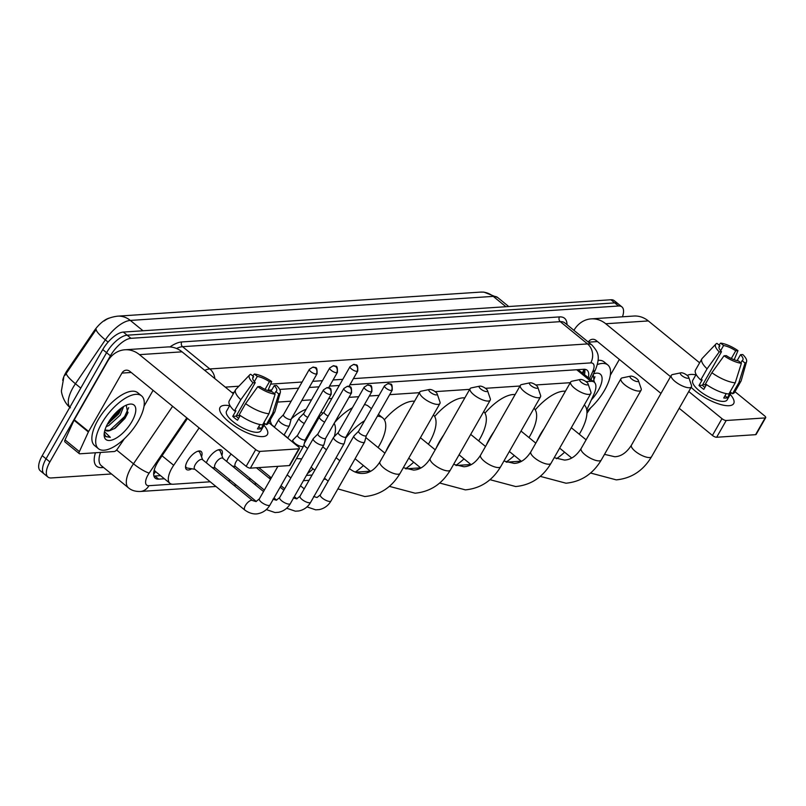 <?xml version="1.0" encoding="UTF-8"?>
<svg xmlns="http://www.w3.org/2000/svg" width="806" height="806" viewBox="0 0 806 806"><rect width="100%" height="100%" fill="white"/><g stroke="black" fill="none" stroke-linecap="round" stroke-linejoin="round"><path stroke-width="1.21" d="M270.514 419.412A10.911 4.624 -50.8 0 1 270.252 421.115M226.728 461.475A11.606 4.927 -50.8 0 1 228.229 458.181A11.606 4.927 -50.8 0 1 231.151 454.07M206.386 462.825A11.606 4.927 -50.8 0 1 207.888 459.531A11.606 4.927 -50.8 0 1 221.479 450.121A11.606 4.927 -50.8 0 1 221.872 455.45M191.747 468.78A11.606 4.927 -50.8 0 1 186.448 469.455A11.606 4.927 -50.8 0 1 187.546 460.881A11.606 4.927 -50.8 0 1 201.137 451.471A11.606 4.927 -50.8 0 1 201.53 456.79M199.132 427.926L173.693 465.284A20.462 8.675 129.2 0 0 171.859 468.205A20.462 8.675 129.2 0 0 169.935 483.328A20.462 8.675 129.2 0 0 173.32 484.235L210.205 481.787M109.797 317.937A18.417 7.808 129.2 0 0 94.171 330.863L67.341 370.256A18.417 7.808 129.2 0 0 65.689 372.886A18.417 7.808 129.2 0 0 62.707 380.402M154.006 470.966A6.821 2.892 129.2 0 0 155.457 471.671L155.649 471.661A20.462 8.675 -50.8 0 1 155.588 471.601A20.462 8.675 -50.8 0 1 154.319 469.737M586.748 409.911L593.841 394.446A20.462 8.675 129.2 0 0 594.274 382.225L578.023 369.662M594.274 382.225A20.462 8.675 129.2 0 0 590.889 381.319L586.033 381.641M570.295 382.689L535.728 384.976M520.001 386.014L485.434 388.311M469.697 389.348L435.139 391.645M419.402 392.683L389.671 394.658M379.062 395.363L369.329 396.008M358.72 396.703L348.988 397.348M331.87 398.486L328.647 398.698M311.529 399.836L301.797 400.481M291.188 401.187L277.607 402.083M228.158 480.598L230.546 480.436M248.49 479.248L250.878 479.086M268.831 477.898L271.219 477.746M306.431 475.409L312.083 475.036M355.446 472.165L370.327 471.178M405.75 468.83L420.631 467.843M456.045 465.495L470.926 464.508M506.349 462.16L521.23 461.173M212.089 467.43A11.606 4.927 -50.8 0 1 212.049 467.45L215.273 467.974M142.994 330.762L130.33 320.425A23.868 20.1 -93.8 0 0 117.605 316.164L480.527 292.104A23.868 20.1 86.2 0 1 493.252 296.376L130.33 320.425A27.283 11.576 129.2 0 0 105.344 339.85A23.868 4.342 -145.7 0 1 96.186 329.453L64.913 375.425M111.49 473.968L51.342 477.948A20.462 8.675 -50.8 0 1 47.957 477.041A20.462 8.675 -50.8 0 1 49.881 461.929L110.412 355.809A20.462 8.675 -50.8 0 1 130.985 338.319L618.545 306.008L614.716 302.885A20.462 8.675 -50.8 0 1 618.101 303.791A20.462 8.675 -50.8 0 0 614.716 302.885L127.157 335.195L614.716 302.885L610.898 299.761A20.462 8.675 -50.8 0 1 614.273 300.668L621.93 306.915A20.462 8.675 -50.8 0 1 622.454 316.798M110.412 355.809L106.583 352.685A20.462 8.675 -50.8 0 1 127.157 335.195A20.462 8.675 -50.8 0 0 106.583 352.685L46.053 458.795L106.583 352.685L102.755 349.552A20.462 8.675 -50.8 0 1 123.328 332.072L610.898 299.761M47.957 477.041L44.129 473.918A20.462 8.675 -50.8 0 1 46.053 458.795A20.462 8.675 -50.8 0 0 44.129 473.918L40.3 470.795A20.462 8.675 -50.8 0 1 42.224 455.672L102.755 349.552M187.496 418.425L159.044 460.186A20.462 8.675 129.2 0 0 157.22 463.107A20.462 8.675 129.2 0 0 155.296 478.23A20.462 8.675 129.2 0 0 158.681 479.137L164.343 478.764M160.525 475.631L154.853 476.014A20.462 8.675 -50.8 0 1 153.916 476.014M618.545 306.008A20.462 8.675 -50.8 0 1 621.93 306.915M588.38 377.42A20.462 8.675 129.2 0 0 587.09 370.186A20.462 8.675 129.2 0 0 583.705 369.279L349.895 384.774M339.286 385.48L329.553 386.124M318.944 386.83L309.212 387.474M298.613 388.18L279.702 389.429M271.753 389.953L268.086 390.195M234.072 392.451L231.977 392.593M584.642 369.279A20.462 8.675 -50.8 0 1 584.552 374.296M138.34 421.054A34.104 14.468 -50.8 0 1 98.413 448.69A34.104 14.468 -50.8 0 1 101.627 423.493A34.104 14.468 -50.8 0 1 141.554 395.857A34.104 14.468 -50.8 0 1 138.34 421.054M98.413 448.69L94.594 445.557A34.104 14.468 -50.8 0 1 97.798 420.369A34.104 14.468 -50.8 0 1 137.725 392.734L141.554 395.857M108.014 423.069A22.236 9.43 -50.8 0 1 128.99 404.269A22.236 9.43 -50.8 0 1 131.952 421.478A22.236 9.43 -50.8 0 1 114.381 439.089A22.236 9.43 -50.8 0 1 104.135 434.696A22.236 9.43 -50.8 0 1 108.014 423.069M105.183 430.061L110.16 430.505L115.339 428.107L124.93 418.435L127.751 413.186L126.25 405.166M107.369 424.248L118.704 413.901L121.817 407.685M106.221 426.616L108.82 425.518L120.225 415.14L123.64 406.506M110.16 430.505A15.415 6.539 -50.8 0 1 105.455 430.303A15.415 6.539 -50.8 0 1 104.992 429.83M104.226 433.356L105.777 436.62L110.331 437.336L104.498 431.714M108.336 423.714L119.328 412.188L121.746 407.907M114.281 428.762L125.404 417.145L128.073 412.329M108.326 422.535L118.573 411.564L120.165 408.894M109.425 430.666L124.648 416.521L128.678 407.645M105.556 436.429L110.331 437.336M262.847 436.6A27.283 9.098 -150.3 0 1 259.683 436.499A27.283 9.098 -150.3 0 1 222.224 415.13A27.283 9.098 -150.3 0 1 224.582 405.347A27.283 9.098 -150.3 0 1 229.639 405.73A27.283 9.098 -150.3 0 0 224.582 405.347A27.283 9.098 -150.3 0 0 220.018 407.453A27.283 9.098 -150.3 0 0 233.851 425.538A27.283 9.098 -150.3 0 0 262.847 436.6A27.283 9.098 -150.3 0 0 263.995 425.336A27.283 9.098 -150.3 0 1 267.411 434.494A27.283 9.098 -150.3 0 1 262.847 436.6M124.356 438.776L117.333 449.093A3.405 1.451 129.2 0 1 114.21 451.521L79.875 453.798A3.405 1.451 129.2 0 1 79.31 453.647L64.964 441.93A3.405 1.451 -50.8 0 1 65.034 439.895L74.031 420.248A3.405 1.451 -50.8 0 1 74.283 419.765L107.591 361.37A27.283 22.971 86.2 0 1 124.92 349.774A27.283 22.971 86.2 0 1 139.468 354.65L255.714 449.577A3.405 1.138 29.7 0 0 259.945 451.4L250.384 468.155A3.405 1.138 -150.3 0 1 246.152 466.331L129.907 371.405A6.821 5.743 -93.8 0 0 126.27 370.186A6.821 5.743 -93.8 0 0 121.938 373.087L88.63 431.482A3.405 1.451 129.2 0 0 88.378 431.966L79.391 451.612A3.405 1.451 129.2 0 0 79.31 453.647M124.92 349.774L167.507 346.953A27.283 22.971 86.2 0 1 182.055 351.829L233.347 393.711M298.855 448.821A3.405 1.138 29.7 0 0 299.429 448.559L289.868 465.314A3.405 1.138 -150.3 0 1 289.304 465.576L298.855 448.821L259.945 451.4M299.429 448.559A3.405 1.138 29.7 0 0 298.301 446.746L268.7 422.586M289.304 465.576L250.384 468.155M153.09 390.326L144.032 406.204M275.108 394.205L272.166 391.797A13.642 4.544 -150.3 0 1 260.026 386.537L257.759 386.689A17.732 5.914 -150.3 0 0 275.108 394.205L268.952 413.73L262.575 424.903A22.508 7.506 -150.3 0 1 239.231 414.788L245.598 403.615L257.759 386.689M255.24 382.628L252.983 382.779A17.732 5.914 -150.3 0 1 249.628 374.931A17.732 5.914 -150.3 0 1 250.696 374.266L253.638 376.674A13.642 4.544 -150.3 0 0 252.893 377.349A13.642 4.544 -150.3 0 0 255.24 382.628L236.128 416.138A13.642 4.544 29.7 0 0 238.606 418.374M253.638 376.674L252.681 378.346M270.846 391.535L274.242 385.59L276.498 385.439A17.732 5.914 -150.3 0 1 280.327 392.441L274.967 411.443A22.508 7.506 -150.3 0 1 274.735 412.017L268.358 423.19A22.508 7.506 -150.3 0 1 266.252 424.661L264.308 423.079L261.124 428.661A19.777 6.589 -150.3 0 1 259.502 428.953A19.777 6.589 -150.3 0 1 257.457 428.903L259.955 424.52M264.973 423.613L260.892 430.777A19.777 6.589 -150.3 0 1 257.588 432.298A19.777 6.589 -150.3 0 1 236.561 424.278A19.777 6.589 -150.3 0 1 226.536 411.171L229.861 405.347M252.983 382.779L240.813 399.705L234.445 410.879L235.926 410.778L232.743 416.37A19.777 6.589 -150.3 0 0 237.528 420.269L240.248 415.503M234.445 410.879A22.508 7.506 -150.3 0 1 229.257 400.884L235.634 389.721A22.508 7.506 -150.3 0 1 236.007 389.217L249.628 374.931M240.813 399.705A22.508 7.506 -150.3 0 1 235.634 389.721M274.735 412.017A22.508 7.506 -150.3 0 1 272.619 413.488L278.775 393.953L275.833 391.555L274.574 393.761M266.252 424.661L272.619 413.488M254.343 381.631L257.316 376.422L254.374 374.024L252.661 375.868M254.374 374.024A17.732 5.914 -150.3 0 1 271.713 381.54L269.456 381.691L265.053 389.409M267.904 390.628L271.713 381.54M280.327 392.441A17.732 5.914 -150.3 0 1 278.775 393.953M257.316 376.422A13.642 4.544 -150.3 0 1 269.456 381.691M274.242 385.59A13.642 4.544 -150.3 0 1 276.589 390.87A13.642 4.544 -150.3 0 1 275.833 391.555M268.952 413.73A22.508 7.506 -150.3 0 1 245.598 403.615M236.642 415.221A13.642 4.544 -150.3 0 1 239.835 416.228M261.124 428.661L258.716 426.696M236.128 416.138L232.743 416.37M597.337 364.544A34.104 14.468 -50.8 0 1 607.825 364.957A34.104 14.468 -50.8 0 1 604.611 390.154A34.104 14.468 -50.8 0 1 586.899 411.151M593.548 373.853A22.236 9.43 -50.8 0 1 595.261 373.359A22.236 9.43 -50.8 0 1 598.223 390.578A22.236 9.43 -50.8 0 1 591.352 399.877M594.103 382.094L593.266 374.478M598.082 360.342A34.104 14.468 -50.8 0 1 603.996 361.834L607.825 364.957M594.052 382.054L594.344 381.429M593.297 381.429L594.949 376.734M436.389 394.91A4.776 1.592 29.7 0 0 437.195 393.902A4.776 1.592 29.7 0 0 434.041 390.92A4.776 1.592 29.7 0 0 429.689 389.439A4.776 1.592 29.7 0 0 429.437 389.479A4.776 1.592 29.7 0 0 430.646 392.492A4.776 1.592 29.7 0 0 436.389 394.91M437.195 393.902L439.945 401.952A11.596 3.869 -150.3 0 1 439.925 403.504A11.596 3.869 -150.3 0 1 437.98 404.4A11.596 3.869 -150.3 0 1 425.659 399.705A11.596 3.869 -150.3 0 1 419.785 392.018A11.596 3.869 -150.3 0 1 421.105 391.202L429.437 389.479M313.111 468.86A37.509 15.908 -50.8 0 1 307.449 473.616M314.108 424.188A37.509 15.908 -50.8 0 1 315.831 423.17M334.168 423.331A37.509 15.908 -50.8 0 1 334.309 436.57M291.339 418.808A37.509 15.908 -50.8 0 1 306.169 409.226M486.683 391.575A4.776 1.592 29.7 0 0 487.489 390.567A4.776 1.592 29.7 0 0 484.346 387.585A4.776 1.592 29.7 0 0 479.983 386.114A4.776 1.592 29.7 0 0 479.731 386.145A4.776 1.592 29.7 0 0 480.95 389.157A4.776 1.592 29.7 0 0 486.683 391.575M487.489 390.567L490.25 398.617A11.596 3.869 -150.3 0 1 490.219 400.179A11.596 3.869 -150.3 0 1 488.285 401.066A11.596 3.869 -150.3 0 1 475.963 396.371A11.596 3.869 -150.3 0 1 470.079 388.683A11.596 3.869 -150.3 0 1 471.409 387.867L479.731 386.145M377.359 416.228A37.509 15.908 -50.8 0 1 382.749 417.921A37.509 15.908 -50.8 0 1 379.223 445.637A37.509 15.908 -50.8 0 1 378.085 447.562M363.415 465.525A37.509 15.908 -50.8 0 1 355.234 472.074M384.915 453.143L366.357 437.99A11.596 4.917 129.2 0 0 365.773 437.658M345.633 438.242A37.509 15.908 -50.8 0 1 364.574 420.742M334.651 422.495A37.509 15.908 -50.8 0 1 352.413 407.765M364.433 404.592A37.509 15.908 -50.8 0 1 368.402 406.204L371.455 408.692M536.987 388.25A4.776 1.592 29.7 0 0 537.793 387.233A4.776 1.592 29.7 0 0 534.64 384.25A4.776 1.592 29.7 0 0 530.288 382.779A4.776 1.592 29.7 0 0 530.036 382.81A4.776 1.592 29.7 0 0 531.245 385.822A4.776 1.592 29.7 0 0 536.987 388.25M537.793 387.233L540.544 395.283A11.596 3.869 -150.3 0 1 540.524 396.844A11.596 3.869 -150.3 0 1 538.579 397.741A11.596 3.869 -150.3 0 1 526.258 393.036A11.596 3.869 -150.3 0 1 520.374 385.349A11.596 3.869 -150.3 0 1 521.704 384.533L530.036 382.81M433.416 414.909A37.509 15.908 -50.8 0 1 429.517 442.303A37.509 15.908 -50.8 0 1 428.379 444.237M413.71 462.191A37.509 15.908 -50.8 0 1 405.529 468.739M385.873 451.461A37.509 15.908 -50.8 0 1 389.127 444.983A37.509 15.908 -50.8 0 1 393.298 438.444M384.361 419.815A37.509 15.908 -50.8 0 1 414.526 401.237M587.282 384.915A4.776 1.592 29.7 0 0 588.088 383.898A4.776 1.592 29.7 0 0 584.934 380.926A4.776 1.592 29.7 0 0 580.582 379.445A4.776 1.592 29.7 0 0 580.33 379.475A4.776 1.592 29.7 0 0 581.539 382.487A4.776 1.592 29.7 0 0 587.282 384.915M588.088 383.898L590.848 391.948A11.596 3.869 -150.3 0 1 590.818 393.509A11.596 3.869 -150.3 0 1 588.884 394.406A11.596 3.869 -150.3 0 1 576.552 389.701A11.596 3.869 -150.3 0 1 570.678 382.014A11.596 3.869 -150.3 0 1 572.008 381.198L580.33 379.475M483.721 411.574A37.509 15.908 -50.8 0 1 479.812 438.968A37.509 15.908 -50.8 0 1 478.673 440.902M464.014 458.856A37.509 15.908 -50.8 0 1 455.833 465.405M436.177 448.126A37.509 15.908 -50.8 0 1 439.431 441.648A37.509 15.908 -50.8 0 1 443.602 435.109M434.666 416.48A37.509 15.908 -50.8 0 1 464.82 397.902M637.576 381.581A4.776 1.592 29.7 0 0 638.392 380.563A4.776 1.592 29.7 0 0 635.239 377.591A4.776 1.592 29.7 0 0 630.886 376.11A4.776 1.592 29.7 0 0 630.635 376.14A4.776 1.592 29.7 0 0 631.844 379.163A4.776 1.592 29.7 0 0 637.576 381.581M638.392 380.563L641.143 388.613A11.596 3.869 -150.3 0 1 641.113 390.175A11.596 3.869 -150.3 0 1 639.178 391.071A11.596 3.869 -150.3 0 1 626.856 386.366A11.596 3.869 -150.3 0 1 620.973 378.689A11.596 3.869 -150.3 0 1 622.303 377.873L630.635 376.14M534.015 408.249A37.509 15.908 -50.8 0 1 530.116 435.633A37.509 15.908 -50.8 0 1 528.978 437.567M514.309 455.521A37.509 15.908 -50.8 0 1 506.128 462.07M486.471 444.791A37.509 15.908 -50.8 0 1 489.726 438.313A37.509 15.908 -50.8 0 1 493.897 431.774M484.96 413.156A37.509 15.908 -50.8 0 1 515.125 394.567M687.881 378.246A4.776 1.592 29.7 0 0 688.687 377.238A4.776 1.592 29.7 0 0 685.533 374.256A4.776 1.592 29.7 0 0 681.181 372.775A4.776 1.592 29.7 0 0 680.929 372.805A4.776 1.592 29.7 0 0 682.138 375.828A4.776 1.592 29.7 0 0 687.881 378.246M688.687 377.238L691.437 385.278A11.596 3.869 -150.3 0 1 691.417 386.84A11.596 3.869 -150.3 0 1 689.473 387.736A11.596 3.869 -150.3 0 1 677.151 383.031A11.596 3.869 -150.3 0 1 671.277 375.354A11.596 3.869 -150.3 0 1 672.597 374.538L680.929 372.805M584.31 404.914A37.509 15.908 -50.8 0 1 580.411 432.298A37.509 15.908 -50.8 0 1 579.272 434.233M564.613 452.196A37.509 15.908 -50.8 0 1 556.422 458.735M536.776 441.456A37.509 15.908 -50.8 0 1 540.03 434.978A37.509 15.908 -50.8 0 1 544.201 428.439M535.265 409.821A37.509 15.908 -50.8 0 1 565.419 391.232M185.592 466.07A10.226 4.342 129.2 0 0 186.367 467.611A10.226 4.342 129.2 0 0 187.335 468.034L194.931 469.324M252.59 500.556L202.457 459.611A6.136 2.599 129.2 0 0 195.274 464.588A6.136 2.599 129.2 0 0 194.699 469.122L244.833 510.067A6.136 2.599 129.2 0 1 245.407 505.523A6.136 2.599 129.2 0 1 251.361 500.304A6.136 2.599 129.2 0 1 252.59 500.556L255.986 501.574L259.32 498.904A6.136 2.045 29.7 0 0 262.434 502.974A6.136 2.045 29.7 0 0 268.952 505.463A6.136 2.045 29.7 0 0 269.154 505.443A6.136 2.045 29.7 0 0 269.98 504.989L303.56 446.121A6.136 2.045 29.7 0 0 303.63 445.95L305.293 439.633M297.595 435.24L293.011 439.895A6.136 2.045 29.7 0 0 292.9 440.046A6.136 2.045 29.7 0 0 294.925 443.3A6.136 2.045 29.7 0 0 302.532 446.595A6.136 2.045 29.7 0 0 303.56 446.121M297.646 435.2A4.433 1.481 29.7 0 0 297.565 435.3A4.433 1.481 29.7 0 0 299.026 437.658A4.433 1.481 29.7 0 0 304.527 440.036A4.433 1.481 29.7 0 0 305.262 439.693A4.433 1.481 29.7 0 0 305.313 439.572M202.699 459.813L199.918 452.619A10.226 4.342 129.2 0 0 199.304 451.763A10.226 4.342 129.2 0 0 197.651 451.3M263.532 491.529L222.799 458.271A6.136 2.599 129.2 0 0 215.615 463.238A6.136 2.599 129.2 0 0 215.041 467.772L256.328 501.493M317.937 433.9L313.343 438.545A6.136 2.045 29.7 0 0 313.232 438.696A6.136 2.045 29.7 0 0 315.267 441.95A6.136 2.045 29.7 0 0 322.874 445.255A6.136 2.045 29.7 0 0 323.901 444.771A6.136 2.045 29.7 0 0 323.972 444.61L325.634 438.293M317.987 433.85A4.433 1.481 29.7 0 0 317.907 433.95A4.433 1.481 29.7 0 0 319.367 436.308A4.433 1.481 29.7 0 0 324.868 438.686A4.433 1.481 29.7 0 0 325.604 438.343A4.433 1.481 29.7 0 0 325.654 438.222M223.04 458.463L220.26 451.279A10.226 4.342 129.2 0 0 219.645 450.413A10.226 4.342 129.2 0 0 217.983 449.96M237.74 459.45A6.136 2.599 129.2 0 0 235.957 461.898A6.136 2.599 129.2 0 0 235.372 466.432L264.348 490.088M338.278 432.55L333.684 437.205A6.136 2.045 29.7 0 0 333.573 437.346A6.136 2.045 29.7 0 0 335.608 440.6A6.136 2.045 29.7 0 0 343.215 443.905A6.136 2.045 29.7 0 0 344.243 443.431A6.136 2.045 29.7 0 0 344.313 443.26L345.976 436.943M338.319 432.5A4.433 1.481 29.7 0 0 338.248 432.6A4.433 1.481 29.7 0 0 339.709 434.958A4.433 1.481 29.7 0 0 345.2 437.336A4.433 1.481 29.7 0 0 345.945 436.993A4.433 1.481 29.7 0 0 345.996 436.872M358.62 431.2L354.025 435.855A6.136 2.045 29.7 0 0 353.915 435.996A6.136 2.045 29.7 0 0 355.94 439.26A6.136 2.045 29.7 0 0 363.556 442.554A6.136 2.045 29.7 0 0 364.584 442.081A6.136 2.045 29.7 0 0 364.644 441.91L366.317 435.593M358.66 431.15A4.433 1.481 29.7 0 0 358.579 431.26A4.433 1.481 29.7 0 0 360.05 433.608A4.433 1.481 29.7 0 0 365.541 435.996A4.433 1.481 29.7 0 0 366.287 435.653A4.433 1.481 29.7 0 0 366.337 435.522M283.46 414.727L278.876 419.382A6.136 2.045 29.7 0 0 278.765 419.523A6.136 2.045 29.7 0 0 280.79 422.787A6.136 2.045 29.7 0 0 288.407 426.082A6.136 2.045 29.7 0 0 289.425 425.608A6.136 2.045 29.7 0 0 289.495 425.437L291.168 419.12M283.51 414.677A4.433 1.481 29.7 0 0 283.43 414.778A4.433 1.481 29.7 0 0 284.901 417.135A4.433 1.481 29.7 0 0 290.392 419.523A4.433 1.481 29.7 0 0 291.137 419.18A4.433 1.481 29.7 0 0 291.188 419.049M303.802 413.377L299.217 418.032A6.136 2.045 29.7 0 0 299.107 418.173A6.136 2.045 29.7 0 0 301.132 421.437A6.136 2.045 29.7 0 0 304.315 423.472M303.852 413.327A4.433 1.481 29.7 0 0 303.771 413.438A4.433 1.481 29.7 0 0 305.232 415.785A4.433 1.481 29.7 0 0 307.781 417.377M324.143 412.027L319.559 416.682A6.136 2.045 29.7 0 0 319.448 416.823A6.136 2.045 29.7 0 0 321.473 420.087A6.136 2.045 29.7 0 0 324.657 422.122M324.193 411.977A4.433 1.481 29.7 0 0 324.113 412.088A4.433 1.481 29.7 0 0 325.574 414.445A4.433 1.481 29.7 0 0 328.123 416.037M274.483 427.039L271.4 424.52A6.136 2.599 129.2 0 0 270.756 424.258M729.118 405.7A27.283 9.098 -150.3 0 1 725.954 405.599A27.283 9.098 -150.3 0 1 691.155 387.293A27.283 9.098 -150.3 0 0 729.118 405.7A27.283 9.098 -150.3 0 0 730.266 394.426A27.283 9.098 -150.3 0 1 733.682 403.584A27.283 9.098 -150.3 0 1 729.118 405.7M687.276 375.495A27.283 9.098 -150.3 0 1 690.853 374.447A27.283 9.098 -150.3 0 1 695.91 374.83A27.283 9.098 -150.3 0 0 690.853 374.447A27.283 9.098 -150.3 0 0 687.276 375.495M573.932 330.339A27.283 22.971 86.2 0 1 591.191 318.874A27.283 22.971 86.2 0 1 605.739 323.75L670.532 376.654M591.191 318.874L633.778 316.043A27.283 22.971 86.2 0 1 648.326 320.929L699.628 362.811M688.747 391.525L721.985 418.667A3.405 1.138 29.7 0 0 726.216 420.5L716.655 437.255A3.405 1.138 -150.3 0 1 712.423 435.431L679.186 408.279M765.126 417.921A3.405 1.138 29.7 0 0 765.7 417.659L756.139 434.414A3.405 1.138 -150.3 0 1 755.575 434.676L765.126 417.921L726.216 420.5M765.7 417.659A3.405 1.138 29.7 0 0 764.572 415.846L734.981 391.676M755.575 434.676L716.655 437.255M660.97 393.409L596.188 340.505A6.821 5.743 -93.8 0 0 592.551 339.286A6.821 5.743 -93.8 0 0 588.289 342.056M586.939 413.297L590.627 407.876M619.361 359.426L610.303 375.304M741.379 363.294L738.437 360.897A13.642 4.544 -150.3 0 1 726.297 355.637L724.04 355.789A17.732 5.914 -150.3 0 0 741.379 363.294L735.223 382.83L728.846 394.003A22.508 7.506 -150.3 0 1 705.502 383.888L711.869 372.715L724.04 355.789M721.511 351.728L719.254 351.879A17.732 5.914 -150.3 0 1 715.899 344.031A17.732 5.914 -150.3 0 1 716.967 343.366L719.909 345.764A13.642 4.544 -150.3 0 0 719.164 346.449A13.642 4.544 -150.3 0 0 721.511 351.728L702.399 385.238A13.642 4.544 29.7 0 0 704.877 387.474M719.909 345.764L718.952 347.446M737.127 360.635L740.513 354.69L742.769 354.539A17.732 5.914 -150.3 0 1 746.598 361.541L741.238 380.543A22.508 7.506 -150.3 0 1 741.006 381.117L734.629 392.29A22.508 7.506 -150.3 0 1 732.523 393.751L730.579 392.169L727.395 397.761A19.777 6.589 -150.3 0 1 725.773 398.053A19.777 6.589 -150.3 0 1 723.728 398.003L726.226 393.62M731.244 392.713L727.163 399.867A19.777 6.589 -150.3 0 1 723.859 401.398A19.777 6.589 -150.3 0 1 702.832 393.378A19.777 6.589 -150.3 0 1 692.807 380.271L696.132 374.447M719.254 351.879L707.084 368.805L700.716 379.979L702.197 379.878L699.014 385.459A19.777 6.589 -150.3 0 0 703.799 389.369L706.519 384.603M700.716 379.979A22.508 7.506 -150.3 0 1 695.528 369.984L701.905 358.811A22.508 7.506 -150.3 0 1 702.278 358.317L715.899 344.031M707.084 368.805A22.508 7.506 -150.3 0 1 701.905 358.811M741.006 381.117A22.508 7.506 -150.3 0 1 738.89 382.588L745.056 363.053L742.114 360.655L740.845 362.861M732.523 393.751L738.89 382.588M720.614 350.731L723.587 345.522L720.645 343.124L718.932 344.968M720.645 343.124A17.732 5.914 -150.3 0 1 737.984 350.64L735.727 350.781L731.324 358.509M734.185 359.728L737.984 350.64M746.598 361.541A17.732 5.914 -150.3 0 1 745.056 363.053M723.587 345.522A13.642 4.544 -150.3 0 1 735.727 350.781M740.513 354.69A13.642 4.544 -150.3 0 1 742.86 359.97A13.642 4.544 -150.3 0 1 742.114 360.655M735.223 382.83A22.508 7.506 -150.3 0 1 711.869 372.715M702.913 384.321A13.642 4.544 -150.3 0 1 706.106 385.328M727.395 397.761L724.987 395.786M702.399 385.238L699.014 385.459M162.046 455.783L173.693 465.284M155.457 471.671A20.462 17.228 86.2 0 1 153.664 474.301M67.341 370.256L68.036 370.82M94.171 330.863L94.866 331.427M582.547 372.654L582.95 371.778A20.462 9.712 -155.4 0 1 582.466 372.594M576.713 369.742L590.889 381.319M108.095 342.097L105.344 339.85L75.442 383.747A27.283 11.576 129.2 0 0 73.003 387.646A27.283 11.576 129.2 0 0 69.86 407.242M66.283 373.319A23.868 4.342 -145.7 0 0 75.442 383.747L80.771 388.099M480.527 292.104L483.922 292.115L497.765 297.585A27.283 11.576 129.2 0 0 493.252 296.376L505.916 306.713M42.224 455.672L49.881 461.929M123.328 332.072L130.985 338.319M154.853 476.014L158.681 479.137M186.78 417.851L149.181 473.062A13.642 5.783 129.2 0 0 147.961 475.006A13.642 5.783 129.2 0 0 148.929 485.696L171.89 484.174M148.929 485.696A13.642 11.486 -93.8 0 1 140.264 491.489C135.348 491.61 131.418 490.391 128.476 487.842A27.283 11.576 -50.8 0 1 131.046 467.682A27.283 11.576 -50.8 0 1 133.484 463.793L116.608 450.01M103.571 467.5L101.737 467.621A3.405 2.871 86.2 0 1 102.564 466.674M101.737 467.621A30.688 13.017 -50.8 0 1 95.43 452.771M100.508 452.428A27.283 11.576 129.2 0 0 101.213 465.576L128.476 487.842M169.955 346.943A30.688 13.017 -50.8 0 1 181.773 341.945L559.475 316.909A30.688 13.017 -50.8 0 1 567.011 324.687M204.714 370.327A27.283 11.576 -50.8 0 1 209.842 368.957L182.569 346.691A27.283 11.576 129.2 0 0 176.534 348.484M149.181 473.062A13.642 2.489 -145.7 0 1 133.484 463.793L172.635 406.295M214.859 378.619A13.642 11.486 -93.8 0 0 209.842 368.957L587.534 343.92L560.271 321.654L182.569 346.691A3.405 2.871 86.2 0 1 181.773 341.945M589.599 378.417L592.702 371.657A13.642 5.783 129.2 0 0 590.738 362.901A13.642 11.486 -93.8 0 0 587.534 343.92A27.283 11.576 -50.8 0 1 592.047 345.129L564.784 322.863A27.283 11.576 129.2 0 0 560.271 321.654A3.405 2.871 86.2 0 1 559.475 316.909M590.738 362.901L353.401 378.629M342.792 379.334L333.059 379.979M322.45 380.684L312.718 381.329M302.109 382.034L270.635 384.119M238.858 386.225L225.277 387.122M590.949 379.515L595.533 369.521A13.642 6.468 -155.4 0 1 592.702 371.657M584.753 369.773L583.191 373.178M182.055 351.829L139.468 354.65M131.217 372.473L121.938 373.087M74.283 419.765L88.63 431.482M246.152 466.331L255.714 449.577M88.378 431.966L74.031 420.248M65.034 439.895L79.391 451.612M349.542 468.669A11.596 4.917 129.2 0 0 349.451 468.598L349.542 468.669C354.046 472.185 358.62 473.757 363.264 473.404C369.591 473.162 375.163 469.314 379.958 461.838A11.596 3.869 29.7 0 0 385.842 469.515A11.596 3.869 29.7 0 0 398.164 474.22A11.596 3.869 29.7 0 0 400.098 473.324L439.925 403.504M403.312 467.692L413.569 470.069C419.896 469.838 425.457 465.979 430.253 458.503A11.596 3.869 29.7 0 0 436.137 466.18A11.596 3.869 29.7 0 0 448.458 470.885A11.596 3.869 29.7 0 0 450.403 469.989L490.219 400.179M453.617 464.357L463.863 466.734C470.19 466.503 475.762 462.644 480.557 455.168A11.596 3.869 29.7 0 0 486.431 462.846A11.596 3.869 29.7 0 0 498.763 467.551A11.596 3.869 29.7 0 0 500.697 466.654L540.524 396.844M503.911 461.022L514.168 463.4C520.495 463.168 526.056 459.309 530.852 451.834A11.596 3.869 29.7 0 0 536.736 459.521A11.596 3.869 29.7 0 0 549.057 464.216A11.596 3.869 29.7 0 0 550.992 463.319L590.818 393.509M554.206 457.687L564.462 460.065C570.789 459.833 576.35 455.974 581.156 448.499A11.596 3.869 29.7 0 0 587.03 456.186A11.596 3.869 29.7 0 0 599.352 460.881A11.596 3.869 29.7 0 0 601.296 459.984L641.113 390.175M604.51 454.352L614.756 456.74C621.094 456.498 626.655 452.64 631.451 445.164A11.596 3.869 29.7 0 0 637.334 452.851A11.596 3.869 29.7 0 0 649.656 457.556A11.596 3.869 29.7 0 0 651.591 456.659L691.417 386.84M330.46 394.567A4.433 3.728 86.2 0 0 329.412 388.401A4.433 3.728 -93.8 0 0 327.055 387.605L323.498 389.832A4.433 1.481 29.7 0 0 325.745 392.774A4.433 1.481 29.7 0 0 330.46 394.567A4.433 1.481 29.7 0 0 331.195 394.225L305.262 439.693M350.791 393.227A4.433 3.728 86.2 0 0 349.754 387.051A4.433 3.728 -93.8 0 0 347.396 386.265L343.84 388.492A4.433 1.481 29.7 0 0 346.086 391.424A4.433 1.481 29.7 0 0 350.791 393.227A4.433 1.481 29.7 0 0 351.537 392.885L325.604 438.343M272.932 499.206L276.327 500.224L279.662 497.564A6.136 2.045 29.7 0 0 282.775 501.624A6.136 2.045 29.7 0 0 289.294 504.113A6.136 2.045 29.7 0 0 289.495 504.093A6.136 2.045 29.7 0 0 290.321 503.639L323.901 444.771M371.133 391.877A4.433 3.728 86.2 0 0 370.095 385.711A4.433 3.728 -93.8 0 0 367.738 384.915L364.171 387.142A4.433 1.481 29.7 0 0 366.428 390.074A4.433 1.481 29.7 0 0 371.133 391.877A4.433 1.481 29.7 0 0 371.878 391.535L345.945 436.993M293.273 497.856L296.668 498.874L300.003 496.214A6.136 2.045 29.7 0 0 303.106 500.284A6.136 2.045 29.7 0 0 309.635 502.773A6.136 2.045 29.7 0 0 309.836 502.753A6.136 2.045 29.7 0 0 310.663 502.299L344.243 443.431M391.474 390.527A4.433 3.728 86.2 0 0 390.436 384.361A4.433 3.728 -93.8 0 0 388.069 383.565L384.512 385.792A4.433 1.481 29.7 0 0 386.759 388.734A4.433 1.481 29.7 0 0 391.474 390.527A4.433 1.481 29.7 0 0 392.22 390.185L366.287 435.653M313.615 496.506L317.01 497.524L320.335 494.864A6.136 2.045 29.7 0 0 323.448 498.934A6.136 2.045 29.7 0 0 329.976 501.423A6.136 2.045 29.7 0 0 330.178 501.403A6.136 2.045 29.7 0 0 331.004 500.949L364.584 442.081M316.325 374.055A4.433 3.728 86.2 0 0 315.287 367.889A4.433 3.728 -93.8 0 0 312.919 367.093L309.363 369.319A4.433 1.481 29.7 0 0 311.61 372.261A4.433 1.481 29.7 0 0 316.325 374.055A4.433 1.481 29.7 0 0 317.07 373.712L291.137 419.18M336.666 372.704A4.433 3.728 86.2 0 0 335.628 366.539A4.433 3.728 -93.8 0 0 333.261 365.743L329.704 367.969A4.433 1.481 29.7 0 0 331.951 370.911A4.433 1.481 29.7 0 0 336.666 372.704A4.433 1.481 29.7 0 0 337.402 372.362L328.606 387.787M357.008 371.354A4.433 3.728 86.2 0 0 355.97 365.189A4.433 3.728 -93.8 0 0 353.602 364.393L350.046 366.619A4.433 1.481 29.7 0 0 352.293 369.561A4.433 1.481 29.7 0 0 357.008 371.354A4.433 1.481 29.7 0 0 357.743 371.012L348.948 386.437M303.943 444.771A6.136 2.045 29.7 0 0 307.68 448.428M648.326 320.929L605.739 323.75M597.488 341.573L588.42 342.167M712.423 435.431L721.985 418.667M582.95 371.778L583.967 369.269M155.588 471.601L169.935 483.328M117.605 316.164C111.641 316.949 107.188 318.531 104.276 320.909M63.724 377.742L61.468 390.537C61.044 391.877 63.644 402.95 70.434 407.796M497.765 297.585L508.717 306.532M595.533 369.521C600.974 355.456 597.548 351.618 592.047 345.129M140.264 491.489L215.948 486.471M233.891 485.283L236.279 485.131M254.233 483.932L256.62 483.781M303.419 480.678L309.071 480.305M323.76 479.328L325.775 479.197M337.875 488.889L364.796 496.536C380.009 495.055 391.766 487.318 400.098 473.324M311.096 467.218L314.814 470.241M324.455 478.119L328.163 481.152M322.813 413.377L321.08 411.967M379.958 461.838L419.785 392.018M322.753 446.786L326.46 449.819M336.102 457.697L339.81 460.72M389.389 486.361L415.1 493.201C430.303 491.72 442.071 483.983 450.403 469.989M355.083 458.725L370.508 471.319M382.749 417.921L378.417 414.385M430.253 458.503L470.079 388.683M439.683 483.026L465.394 489.877C480.598 488.396 492.365 480.648 500.697 466.654M408.753 458.151L420.813 467.994M480.557 455.168L520.374 385.349M420.41 437.718L435.21 449.808M489.988 479.691L515.699 486.542C530.902 485.061 542.67 477.323 550.992 463.319M459.057 454.816L471.107 464.659M530.852 451.834L570.678 382.014M470.704 434.394L485.514 446.484M540.282 476.366L565.993 483.207C581.197 481.726 592.964 473.988 601.296 459.984M509.352 451.481L521.411 461.324M581.156 448.499L620.973 378.689M521.008 431.059L535.809 443.149M590.576 473.031L616.298 479.872C631.501 478.391 643.269 470.654 651.591 456.659M559.656 448.146L571.706 457.989M631.451 445.164L671.277 375.354M571.303 427.724L586.113 439.814M186.367 467.611L185.521 466.916M244.833 510.067C251.855 515.135 257.416 513.875 258.222 513.644C263.35 512.535 267.27 509.654 269.98 504.989M199.304 451.763L198.467 451.068M259.32 498.904L277.899 466.331M292.004 441.607L292.9 440.046M323.498 389.832L297.565 435.3M331.195 394.225C331.417 385.107 329.382 389.278 327.055 387.605M266.323 509.583L275.017 512.545L278.564 512.294C283.692 511.185 287.611 508.304 290.321 503.639M219.645 450.413L218.799 449.718M279.662 497.564L313.232 438.696M343.84 388.492L317.907 433.95M351.537 392.885C351.748 383.757 349.723 387.928 347.396 386.265M235.614 466.624L232.36 466.07M273.99 497.957L276.67 500.143M286.664 508.233L295.359 511.195L298.905 510.944C304.033 509.845 307.952 506.954 310.663 502.299M256.419 467.762L270.514 479.278M280.156 487.146L283.873 490.179M300.003 496.214L333.573 437.346M364.171 387.142L338.248 432.6M371.878 391.535C372.09 382.407 370.065 386.578 367.738 384.915M258.807 467.601L271.34 477.837M280.982 485.716L284.689 488.738M294.331 496.617L297.001 498.793M307.005 506.883L315.69 509.845L319.236 509.604C324.375 508.495 328.294 505.614 331.004 500.949M276.75 466.412L277.506 467.027M287.148 474.895L290.855 477.928M300.497 485.796L304.205 488.829M320.335 494.864L353.915 435.996M384.512 385.792L358.579 431.26M392.22 390.185C392.431 381.067 390.396 385.228 388.069 383.565M284.024 435.089L289.425 425.608M274.383 427.21L278.765 419.523M309.363 369.319L283.43 414.778M317.07 373.712C317.282 364.594 315.247 368.755 312.919 367.093M287.732 438.121L299.107 418.173M329.704 367.969L303.771 413.438M337.402 372.362C337.623 363.244 335.588 367.405 333.261 365.743M301.726 458.876L296.457 458.574M271.642 424.722L269.96 420.379M284.125 434.908L287.833 437.94M304.315 443.35L319.448 416.823M350.046 366.619L324.113 412.088M357.743 371.012C357.965 361.894 355.93 366.065 353.602 364.393"/></g></svg>
